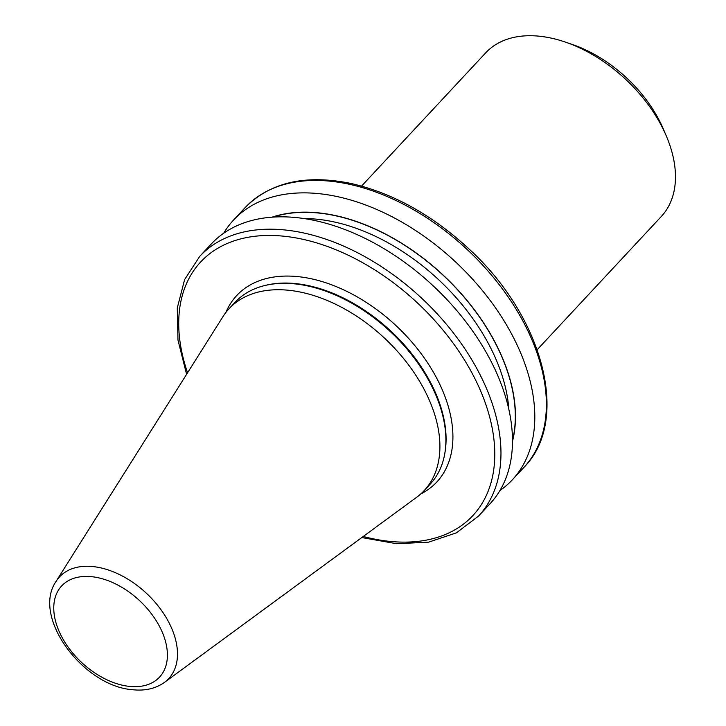 <?xml version="1.0" encoding="UTF-8"?>
<svg xmlns="http://www.w3.org/2000/svg" width="726" height="726" viewBox="0 0 726 726"><rect width="100%" height="100%" fill="white"/><g stroke="black" fill="none" stroke-linecap="round" stroke-linejoin="round"><path stroke-width="1.09" d="M229.044 308.75L235.015 302.343A133.366 84.47 43 0 1 264.382 285.636A133.366 84.47 43 0 1 295.6 283.957A133.366 84.47 43 0 1 444.766 453.686A133.366 84.47 43 0 1 430.173 484.16L424.202 490.567A133.366 84.47 43 0 1 416.633 497.301L164.466 682.395A74.615 47.263 43 0 0 165.501 616.474A74.615 47.263 43 0 0 93.409 566.625A74.615 47.263 43 0 0 56.065 581.399L222.864 316.781A133.366 84.47 43 0 1 229.044 308.75A133.366 84.47 43 0 1 289.629 290.373A133.366 84.47 43 0 1 414.355 373.046A133.366 84.47 43 0 1 424.202 490.567M361.566 186.083L485.703 52.835A120.017 76.012 43 0 1 540.226 36.3A120.017 76.012 43 0 1 565.481 42.126A120.017 76.012 43 0 1 666.377 136.125A120.017 76.012 43 0 1 661.332 216.457L537.195 349.705M565.481 42.126L572.614 44.585A108.011 68.416 43 0 1 663.419 129.183L666.377 136.125M186.591 374.326L177.979 340.104L177.271 308.015L184.604 279.61L199.723 256.369L211.239 244.009A190.521 120.67 43 0 1 297.796 217.746A190.521 120.67 43 0 1 475.975 335.857A190.521 120.67 43 0 1 490.041 503.744L478.525 516.113L456.418 532.839L428.594 542.159L396.541 543.72L361.793 537.549M272.032 217.183A173.777 110.071 43 0 1 319.667 212.981A173.777 110.071 43 0 1 465.221 298.277A173.777 110.071 43 0 1 512.502 441.217M223.69 233.227A190.521 120.67 43 0 1 233.563 220.042A190.521 120.67 43 0 1 320.121 193.788A190.521 120.67 43 0 1 498.299 311.899A190.521 120.67 43 0 1 512.365 479.786A190.521 120.67 43 0 1 499.915 490.567M225.85 312.516A136.76 86.621 43 0 1 298.822 276.724A136.76 86.621 43 0 1 434.575 374.262A136.76 86.621 43 0 1 420.672 494.025M129.146 686.36A66.892 42.371 -137 0 0 164.303 637.492A66.892 42.371 -137 0 0 92.03 576.725A66.892 42.371 -137 0 0 56.873 625.603A66.892 42.371 -137 0 0 129.146 686.36M264.382 285.636L265.507 285.354A132.676 84.034 43 0 1 296.571 283.685A132.676 84.034 43 0 1 444.965 452.543L444.766 453.686M331.7 181.355A190.521 120.67 -137 0 0 245.143 207.609C270.326 182.208 305.619 174.158 351.021 183.469C392.521 193.016 431.543 214.569 468.088 248.129C543.048 315.919 570.926 420.173 523.945 467.353A190.521 120.67 -137 0 0 509.879 299.466A190.521 120.67 -137 0 0 331.7 181.355M199.723 256.369A190.521 120.67 43 0 1 286.28 230.115A190.521 120.67 43 0 1 464.459 348.217A190.521 120.67 43 0 1 478.525 516.113M272.804 217.128A173.568 109.935 43 0 1 319.721 213.154A173.568 109.935 43 0 1 464.776 297.959A173.568 109.935 43 0 1 512.502 440.437M304.13 218.58A169.067 107.085 43 0 1 318.596 219.388A169.067 107.085 43 0 1 508.844 409.292M363.254 536.478A186.019 117.821 -137 0 0 489.85 417.759A186.019 117.821 -137 0 0 285.155 236.349A186.019 117.821 -137 0 0 187.553 372.792M56.065 581.399C31.345 616.973 83.29 686.143 132.395 689.7C144.882 691.088 155.573 688.656 164.466 682.395M512.365 479.786L523.945 467.353M233.563 220.042L245.143 207.609"/></g></svg>
